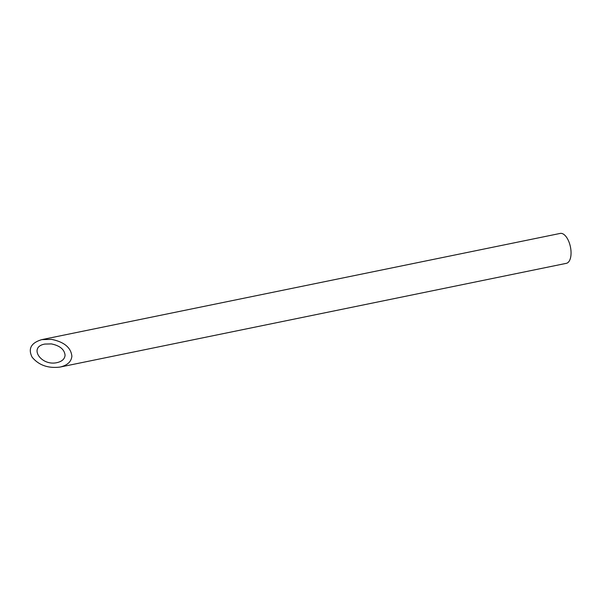 <?xml version="1.0" encoding="UTF-8"?>
<svg xmlns="http://www.w3.org/2000/svg" width="601" height="601" viewBox="0 0 601 601"><rect width="100%" height="100%" fill="white"/><g stroke="black" fill="none" stroke-linecap="round" stroke-linejoin="round"><path stroke-width="0.9" d="M65.073 355.274C64.45 349.444 59.875 345.65 51.34 343.907L44.827 344.072C28.202 346.972 41.063 366.4 57.103 362.606C62.046 361.426 64.705 358.985 65.073 355.274M41.875 339.61L560.2 233.421A15.273 7.31 78.4 0 1 563.828 234.413A15.273 7.31 78.4 0 1 570.95 250.489A15.273 7.31 78.4 0 1 566.33 263.343L60.055 367.068C67.387 365.325 71.324 361.704 71.872 356.205C70.948 347.566 64.164 341.954 51.528 339.37L41.875 339.61C31.102 342.81 27.849 348.678 32.131 357.197C38.81 365.228 48.118 368.518 60.055 367.068"/></g></svg>
